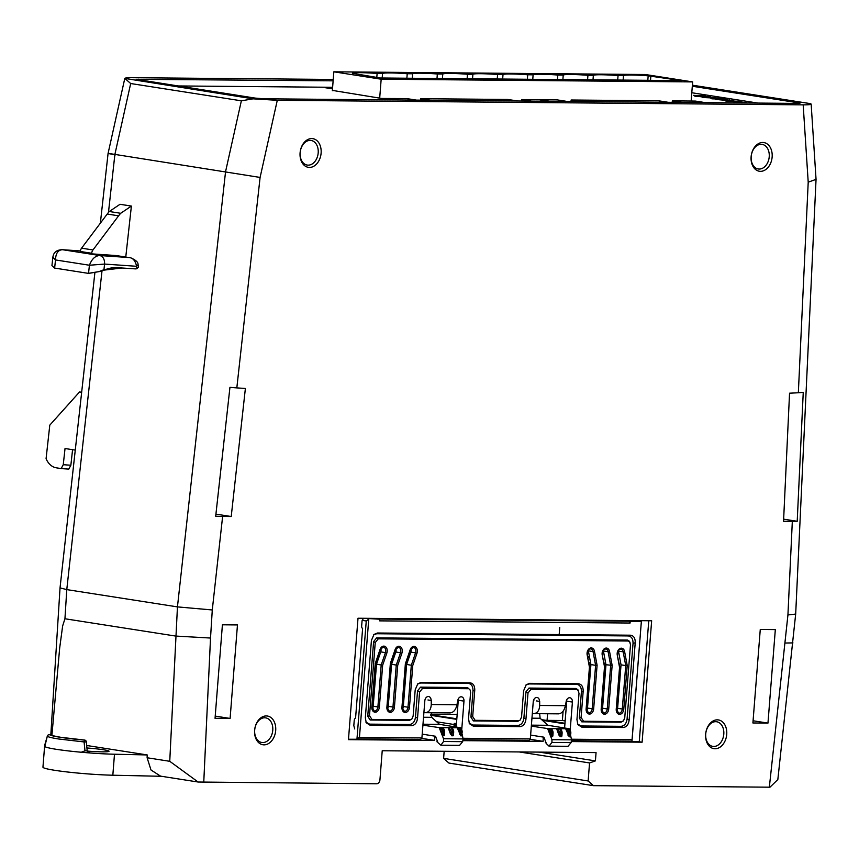 <?xml version="1.0" encoding="UTF-8"?>
<svg xmlns="http://www.w3.org/2000/svg" width="859" height="859" viewBox="0 0 859 859"><rect width="100%" height="100%" fill="white"/><g stroke="black" fill="none" stroke-linecap="round" stroke-linejoin="round"><path stroke-width="1.29" d="M617.696 80.048L618.051 75.56L623.473 75.603A25.663 1.879 4.5 0 1 631.386 75.023A25.663 1.879 4.5 0 1 648.169 75.817L647.815 80.306M618.051 75.56A25.663 1.879 4.5 0 0 601.268 74.765A25.663 1.879 4.5 0 0 593.354 75.345L593 79.833M557.459 79.522L557.813 75.034L563.236 75.087A25.663 1.879 4.5 0 1 571.16 74.497A25.663 1.879 4.5 0 1 587.932 75.302L587.577 79.79M557.813 75.034A25.663 1.879 4.5 0 0 541.041 74.239A25.663 1.879 4.5 0 0 533.117 74.819L532.773 79.307M497.232 79.007L497.586 74.518L503.009 74.561A25.663 1.879 4.5 0 1 510.922 73.981A25.663 1.879 4.5 0 1 527.705 74.776L527.351 79.264M497.586 74.518A25.663 1.879 4.5 0 0 480.804 73.713A25.663 1.879 4.5 0 0 472.89 74.303L472.536 78.792M436.995 78.48L437.349 73.992L442.772 74.046A25.663 1.879 4.5 0 1 450.685 73.455A25.663 1.879 4.5 0 1 467.468 74.25L467.113 78.738M437.349 73.992A25.663 1.879 4.5 0 0 420.566 73.198A25.663 1.879 4.5 0 0 412.653 73.777L412.299 78.266M376.8 77.471L377.112 73.477L382.534 73.52A25.663 1.879 4.5 0 1 390.458 72.929A25.663 1.879 4.5 0 1 407.23 73.734L406.876 78.223M377.112 73.477A25.663 1.879 4.5 0 0 360.34 72.671A25.663 1.879 4.5 0 0 352.415 73.262L352.394 73.649M760.494 171.338A14.517 10.469 -81.1 0 1 751.11 156.81A14.517 10.469 -81.1 0 1 762.76 142.476A14.517 10.469 -81.1 0 1 772.144 156.993A14.517 10.469 -81.1 0 1 760.494 171.338M761.181 144.312A12.445 8.966 98.9 0 0 751.249 155.951A12.445 8.966 98.9 0 0 758.282 168.976A12.445 8.966 98.9 0 0 759.227 169.051A12.445 8.966 98.9 0 0 769.159 157.412A12.445 8.966 98.9 0 0 762.126 144.387A12.445 8.966 98.9 0 0 761.181 144.312M715.042 748.758A14.549 10.491 -81.1 0 1 705.647 734.209A14.549 10.491 -81.1 0 1 717.319 719.842A14.549 10.491 -81.1 0 1 726.725 734.391A14.549 10.491 -81.1 0 1 715.042 748.758M715.74 721.678A12.466 8.987 98.9 0 0 705.787 733.339A12.466 8.987 98.9 0 0 712.841 746.396A12.466 8.987 98.9 0 0 713.786 746.471A12.466 8.987 98.9 0 0 723.729 734.81A12.466 8.987 98.9 0 0 716.685 721.764A12.466 8.987 98.9 0 0 715.74 721.678M264.014 744.85A14.549 10.491 -81.1 0 1 254.618 730.3A14.549 10.491 -81.1 0 1 266.29 715.934A14.549 10.491 -81.1 0 1 275.696 730.483A14.549 10.491 -81.1 0 1 264.014 744.85M264.712 717.77A12.466 8.987 98.9 0 0 254.758 729.431A12.466 8.987 98.9 0 0 261.812 742.487A12.466 8.987 98.9 0 0 262.757 742.563A12.466 8.987 98.9 0 0 272.7 730.902A12.466 8.987 98.9 0 0 265.656 717.856A12.466 8.987 98.9 0 0 264.712 717.77M309.465 167.43A14.517 10.469 -81.1 0 1 300.081 152.902A14.517 10.469 -81.1 0 1 311.731 138.567A14.517 10.469 -81.1 0 1 321.116 153.085A14.517 10.469 -81.1 0 1 309.465 167.43M310.153 140.404A12.445 8.966 98.9 0 0 300.221 152.043A12.445 8.966 98.9 0 0 307.254 165.068A12.445 8.966 98.9 0 0 308.198 165.143A12.445 8.966 98.9 0 0 318.131 153.503A12.445 8.966 98.9 0 0 311.098 140.479A12.445 8.966 98.9 0 0 310.153 140.404M137.988 264.024A5.283 2.147 161.2 0 1 136.602 266.29C135.314 260.524 132.673 257.614 128.7 257.528L129.344 257.614C128.141 256.616 138.127 260.341 137.988 264.024L138.578 267.02L136.925 268.695A10.555 7.613 -81.1 0 1 135.432 268.878A10.555 7.613 -81.1 0 1 135.099 268.867L116.062 267.6A50.606 36.486 98.9 0 0 105.023 269.769L100.911 271.294L88.831 273.377M44.657 745.505L42.95 767.173A43.637 3.2 4.5 0 0 54.826 770.319A43.637 3.2 4.5 0 0 112.83 775.215L161.449 776.289M86.738 745.494L147.222 754.943L114.483 754.223A43.637 3.2 -175.5 0 1 88.284 752.828L81.283 752.237A43.637 3.2 -175.5 0 1 56.479 749.338A43.637 3.2 -175.5 0 1 44.818 746.546L47.32 736.174L47.997 735.948L47.32 736.174A2.083 2.072 142.9 0 1 49.489 734.617L51.315 735.229A2.083 2.083 0 0 0 50.047 734.66L50.047 734.66A39.203 2.867 4.5 0 0 60.635 737.301A39.203 2.867 4.5 0 0 84.472 740.05L84.493 740.039A2.083 2.083 0 0 1 86.372 741.908L87.189 750.841L89.153 752.452A2.083 2.072 14.2 0 1 87.253 750.583M87.371 751.088A21.003 1.535 4.5 0 0 109.039 751.26A21.003 1.535 4.5 0 0 103.327 749.735A21.003 1.535 4.5 0 0 86.984 747.985M86.372 741.918A2.083 2.072 14.2 0 0 84.472 740.05L84.461 740.082A2.083 2.072 14.2 0 1 86.362 741.951L84.085 741.94L84.461 740.082A39.75 2.91 -175.5 0 1 60.248 737.29C53.827 736.281 50.241 735.39 49.489 734.617L50.047 734.66M692.3 86.244L798.247 102.801L798.194 103.424M333.12 80.832L136.162 79.307L255.134 98.087L263.885 98.796L798 103.424L799.944 103.252L798.247 102.801M588.136 780.971L443.609 758.379L448.935 763.071L593.462 785.663L588.136 780.971L589.553 762.942L595.416 760.891L596.06 752.602L382.223 750.755L379.925 779.983A4.155 2.996 98.9 0 1 376.618 783.784L198.128 782.023L169.749 761.299L177.448 606.894L225.552 171.703L241.358 100.814L253.083 98.839L277.285 100.299L260.094 177.437L114.891 154.405C105.797 153.009 106.022 153.149 115.568 154.845M803.176 104.852C809.822 104.873 812.281 104.487 810.552 103.671L811.154 104.111L816.05 179.348L808.212 182.183L803.176 104.852L277.285 100.299M333.238 79.447L132.758 77.707C126.123 77.686 123.664 78.072 125.393 78.888L130.686 83.527L114.891 154.405L108.47 212.463M100.363 223.157L108.073 153.428L124.791 78.416L253.083 98.839M443.609 758.379L444.167 751.292M348.496 739.234L419.224 739.384M571.267 741.575L642.102 742.197L651.659 620.778L358.01 618.233L348.453 739.653L434.686 740.394L421.544 738.343M462.904 740.222L527.651 740.329M462.84 740.641L543.103 741.338L529.971 739.277M642.102 742.197L639.257 741.746L648.77 620.756M571.332 741.156L639.257 741.746M434.815 736.142L434.686 740.394M543.232 737.076L543.103 741.338M547.065 720.368L547.591 713.754M430.821 714.226L457.171 714.452M816.05 179.348L795.681 614.056L777.835 779.564L769.965 787.188L769.342 787.188L787.928 614.958L792.32 521.381L783.548 521.306L789.55 393.197L798.344 392.746L808.212 182.183M260.094 177.437L236.826 387.892A24.728 1.063 -173.7 0 1 229.944 387.334L215.695 516.238L222.621 516.442L212.28 609.965L177.448 606.894L66.777 589.607L60.033 587.889L50.821 734.875M131.395 206.074L120.013 204.292L109.308 211.507A33.243 23.966 98.9 0 0 107.214 214.041L81.573 248.176A5.283 3.801 98.9 0 0 80.306 251.483L80.241 252.084L91.623 253.856L91.698 253.265A5.283 3.801 -81.1 0 1 92.955 249.958L118.596 215.824A33.243 23.966 -81.1 0 1 120.7 213.29L131.395 206.074L125.768 257.056M767.967 723.095L752.903 722.967L760.269 629.464L775.323 629.593L767.967 723.095L753.085 720.776M230.105 718.435L215.051 718.307L222.406 624.804L237.46 624.933L230.105 718.435L215.222 716.116M212.28 609.965L210.519 638.044L175.612 636.057L64.94 618.759L62.653 625.889L59.679 647.997L51.894 735.465M169.749 761.299L147.104 757.756L151.012 770.008L160.579 776.149L198.128 782.023M147.222 754.943L147.104 757.756M595.416 760.891L539.216 752.108M589.553 762.942L519.169 751.936M593.462 785.663L769.342 787.188M236.826 387.892L245.384 388.472L231.221 516.517L215.931 514.122M231.221 516.517L222.621 516.442M792.32 521.381L797.206 521.284L783.655 519.169M797.206 521.284L803.251 392.305A24.728 2.556 -177.3 0 1 798.344 392.746M810.348 103.617L692.386 85.181L810.101 103.606M81.283 752.237L84.987 750.82L84.085 741.94L58.627 738.987A41.801 3.06 -175.5 0 1 47.32 736.174M84.987 750.82L87.189 750.841A2.083 2.072 14.2 0 0 89.089 752.72L89.153 752.452M88.284 752.828L89.089 752.72M75.27 450.116L65.037 448.516L63.255 464.708L61.172 468.584L56.307 467.822A21.282 14.721 93.9 0 1 46.075 458.738L49.79 425.141L79.5 392.005L81.659 392.338M79.5 392.005L81.68 392.155M61.172 468.584L68.774 469.111L70.857 465.234L72.575 449.687M63.255 464.708L70.857 465.234M51.937 265.614L54.622 268.072L55.524 259.944L52.861 257.249L51.937 265.614M100.911 271.294L88.305 273.355L54.622 268.072M99.902 271.219L103.95 269.694L104.573 264.078L89.422 265.238C91.838 258.913 95.328 255.681 99.869 255.542C103.155 256.562 104.723 259.407 104.573 264.078L136.602 266.29L136.925 268.695M105.023 269.769L103.95 269.694M52.861 257.249C53.526 252.396 56.662 249.872 62.256 249.69L62.61 249.722C58.079 249.872 55.717 253.287 55.524 259.944L89.422 265.238L88.531 273.366M116.824 255.681A10.555 7.613 98.9 0 0 116.362 255.585A10.555 7.613 98.9 0 0 115.89 255.531L91.623 253.856M373.837 685.579L374.782 685.579M388.902 685.707L389.889 685.718M403.955 685.836L404.943 685.847M409.829 651.734L410.989 651.745M394.764 651.605L395.935 651.616M406.522 661.323L407.649 661.505M589.596 657.479L587.964 657.232M587.857 656.641L589.489 656.899M390.62 676.42L389.642 676.269M375.684 674.09L374.76 673.95M405.856 674.294L404.879 674.132M589.843 678.202L588.866 678.052M405.684 676.516L404.707 676.366M390.791 674.197L389.814 674.036M375.512 676.323L374.578 676.173M391.446 661.226L392.574 661.409M409.582 655.879L408.454 655.707M395.247 653.645L394.12 653.463M393.937 654.01L395.065 654.182M408.272 656.244L409.399 656.426M410.978 648.835A4.155 2.996 -81.1 0 1 410.87 652.142L409.743 651.96M590.627 662.998L588.995 662.74M390.577 676.989L389.599 676.838M375.641 674.659L374.717 674.508M389.181 682.121L390.158 682.271M405.813 674.852L404.836 674.702M589.8 678.76L588.823 678.61M588.415 683.904L589.381 684.054M405.631 677.085L404.664 676.935M390.748 674.755L389.771 674.605M404.245 682.218L405.223 682.368M375.469 676.881L374.535 676.742M374.116 682.025L375.05 682.175M410.323 653.742L409.195 653.559M394.678 651.863L395.806 652.035M409.013 654.107L410.13 654.279M394.506 655.782L393.39 655.61M393.197 656.147L394.324 656.33M795.681 614.056L787.928 614.958M792.943 642.908L785.276 643.026M564.975 723.299L541.664 719.649M564.921 723.847L542.426 720.336M640.492 620.681L640.438 621.368M563.096 711.252L562.366 720.497L546.184 720.357M565.158 720.937L562.366 720.497M456.827 718.811L430.778 714.742M456.784 719.37L430.799 715.311M454.164 724.524L436.673 721.785M363.421 618.276L362.058 620.971L361.66 625.943A2.856 2.062 98.9 0 0 362.605 628.552L355.572 718.027A2.856 2.062 98.9 0 0 354.209 720.615L353.822 725.587L354.713 728.947M332.347 90.732L333.84 71.812L645.302 74.508L692.644 81.906L691.141 101.051M333.84 71.812L381.171 79.211L379.689 98.13M648.169 75.817L681.294 80.596L380.129 77.986L352.415 73.262M382.534 73.52L382.18 78.008M407.23 73.734L412.653 73.777M442.772 74.046L442.417 78.523M467.468 74.25L472.89 74.303M503.009 74.561L502.655 79.049M527.705 74.776L533.117 74.819M563.236 75.087L562.881 79.576M587.932 75.302L593.354 75.345M623.473 75.603L623.119 80.091M650.875 75.85L650.521 80.327M381.171 79.211L692.644 81.906M325.486 87.747L332.497 88.842L325.486 87.747L332.573 87.811L325.486 87.747M455.904 100.46L460.091 100.492M460.102 100.353L459.2 100.492M605.101 101.749L609.289 101.791M609.299 101.641L608.397 101.781M739.288 101.512L746.739 102.94L735.046 102.446L733.973 101.856L739.255 101.899M739.127 101.33L726.725 100.739C724.534 100.385 724.76 100.224 727.39 100.267L732.587 100.31L727.691 100.739L739.094 101.749L726.693 101.158C724.502 100.793 724.728 100.632 727.358 100.675M733.693 100.482L727.691 100.739M725.329 100.31L715.762 99.429L724.824 99.096L728.529 100.063L715.794 99.021M720.937 99.064L711.886 98.828L710.812 98.237L716.095 98.28M715.966 97.711L703.553 97.121C701.363 96.766 701.588 96.605 704.219 96.638L709.427 96.691L704.53 97.121L715.934 98.119L703.521 97.539C701.331 97.174 701.556 97.013 704.187 97.056M710.533 96.863L704.53 97.121M701.953 96.82L694.974 96.197L693.492 95.338L704.283 95.864C706.528 96.262 706.291 96.455 703.564 96.444L693.492 95.338M332.369 90.388L381.686 98.452L388.902 98.506L398.179 99.955M691.151 100.836L692.59 101.061M705.303 102.618L695.468 101.083L672.329 100.879L681.595 102.414L672.318 100.965L672.21 102.339M668.259 102.296L658.423 100.761L571.138 100.009L580.405 101.534L571.128 100.084L571.02 101.459M567.069 101.426L557.233 99.891L539.484 99.73L521.746 99.58L531.012 101.115L521.735 99.665L521.628 101.029M517.676 100.997L507.841 99.461L420.556 98.699L429.822 100.235L420.545 98.785L420.438 100.149M757.96 103.08L691.796 92.74M332.616 87.285L177.362 85.943M704.283 95.864C706.528 96.262 706.291 96.455 703.564 96.444L703.553 96.638M696.681 95.381L704.112 96.219L696.681 95.381L696.026 96.208M704.112 96.219L696.649 95.8M704.219 96.638C701.588 96.605 701.363 96.766 703.553 97.121L703.521 97.539M716.127 97.894L723.611 98.903L711.886 98.828M711.918 98.409L710.812 98.237M729.398 99.837L728.518 100.278M721.592 99.236L727.369 99.891L721.592 99.236M725.715 99.805L724.846 99.676M727.39 100.267C724.76 100.224 724.534 100.385 726.725 100.739L726.693 101.158M746.772 102.522L735.046 102.446M735.079 102.028L733.973 101.856M539.484 99.73L549.331 101.265L539.484 99.73M521.746 99.58L531.581 101.115M420.556 98.699L430.391 100.235M388.902 98.506L406.651 98.581L416.486 100.116M388.902 98.431L398.737 99.966M672.329 100.879L682.164 102.425M571.138 100.009L580.974 101.545M566.672 699.924A4.338 3.125 -81.1 0 1 566.715 701.18L564.599 728.002M570.193 730.118L572.405 702.071A4.338 3.125 98.9 0 0 569.925 697.755A4.338 3.125 98.9 0 0 569.592 697.733A4.338 3.125 98.9 0 0 566.156 701.642L565.383 705.69C564.266 710.747 561.969 713.464 558.49 713.85L533.911 713.636M532.322 713.496L533.772 713.625C537.39 713.26 539.355 710.533 539.688 705.464L539.677 701.406L536.381 700.912M533.804 699.645A4.338 3.125 -81.1 0 1 533.858 700.514M539.549 701.406A4.338 3.125 98.9 0 0 537.058 697.476A4.338 3.125 98.9 0 0 536.735 697.444A4.338 3.125 98.9 0 0 533.246 701.728L530.325 738.869L529.058 740.34L462.98 739.771M458.255 698.99A4.338 3.125 -81.1 0 1 458.287 700.235L456.183 727.058M461.745 729.57L463.978 701.127A4.338 3.125 98.9 0 0 461.508 696.821A4.338 3.125 98.9 0 0 461.176 696.789A4.338 3.125 98.9 0 0 457.74 700.697L456.967 704.756C455.85 709.813 453.552 712.53 450.073 712.916L425.484 712.702M423.906 712.551L425.355 712.68C428.974 712.315 430.939 709.598 431.261 704.53L431.261 700.461L427.965 699.978M425.388 698.7A4.338 3.125 -81.1 0 1 425.441 699.58M431.132 700.472A4.338 3.125 98.9 0 0 428.641 696.531A4.338 3.125 98.9 0 0 428.308 696.509A4.338 3.125 98.9 0 0 424.829 700.794L421.909 737.924L420.642 739.395L356.979 738.847L366.256 620.993L368.758 619.156L359.449 737.387L421.909 737.924M530.626 735.079L543.897 737.183L546.431 743.679L548.998 746.127L567.992 746.321L571.095 742.606L571.536 739.846L551.95 739.674L547.612 728.561L531.334 726.102M395.924 648.706A4.155 2.996 -81.1 0 1 395.816 652.013L391.575 664.318L388.257 706.366A4.155 2.996 -81.1 0 1 387.366 708.976M380.859 648.566A4.155 2.996 -81.1 0 1 380.752 651.884L376.51 664.19L373.203 706.227A4.155 2.996 -81.1 0 1 372.312 708.847M603.308 650.499A4.155 2.996 -81.1 0 1 603.415 650.982L605.971 664.716L602.556 708.213A4.155 2.996 -81.1 0 1 601.665 710.833M618.362 650.628A4.155 2.996 -81.1 0 1 618.48 651.111L621.036 664.845L617.61 708.353A4.155 2.996 -81.1 0 1 616.719 710.962M588.243 650.37A4.155 2.996 -81.1 0 1 588.361 650.854L590.917 664.587L587.492 708.084A4.155 2.996 -81.1 0 1 586.6 710.704M422.198 734.144L435.481 736.249L438.015 742.734L440.882 745.215L443.534 741.5L443.534 738.74L439.196 727.616L440.56 727.659L443.427 732.233L443.158 735.701L439.991 728.722L441.923 734.08M401.991 707.172L404.364 711.306A4.155 2.996 98.9 0 0 404.675 711.327A4.155 2.996 98.9 0 0 408.014 707.225L403.322 706.495A4.155 2.996 -81.1 0 1 402.431 709.104M403.322 706.495L406.629 664.447L410.87 652.142L415.563 652.872A4.155 2.996 98.9 0 0 413.49 647.332A4.155 2.996 98.9 0 0 413.168 647.299M628.154 635.928L630.356 635.198C633.695 635.596 635.316 638.108 635.22 642.736L633.029 643.466C633.115 638.838 631.494 636.326 628.154 635.928L376.671 633.749L373.611 634.833M559.746 627.392L559.198 634.576L557.695 635.316L559.177 634.576L559.746 627.392M548.697 728.572L551.768 733.178L551.489 736.646L548.332 729.667L548.697 728.572L547.612 728.561M571.536 739.846L570.655 735.648M569.281 729.13L568.443 728.776A1.042 0.848 -79.5 0 1 568.679 728.861M569.195 736.797L565.941 729.452L566.607 728.754L569.463 733.328L569.195 736.797L570.236 736.807L570.516 733.339L568.186 728.733L569.087 729.484M566.403 728.722L559.714 728.7A1.042 0.848 -79.5 0 1 559.939 728.786M560.154 736.721L556.911 729.377L557.566 728.668L560.433 733.253L560.154 736.721L561.507 736.732L561.775 733.264L559.606 728.69A1.042 0.848 -79.5 0 1 559.714 728.7C561.367 729.506 562.162 731.02 562.108 733.232L561.915 733.178M556.997 729.742L558.93 735.1M557.362 728.647L550.673 728.625A1.042 0.848 -79.5 0 1 550.909 728.711M551.489 736.646L552.477 736.646L552.745 733.189L550.415 728.582L551.317 729.323M439.991 728.722L440.356 727.627M443.534 738.74L463.119 738.912L462.067 733.887M460.907 728.4L460.789 727.809L439.54 724.352L431.69 717.319L431.239 712.745M460.768 735.852L457.525 728.518L458.18 727.809L461.047 732.394L460.768 735.852L461.584 735.862L461.863 732.394L459.533 727.798L460.789 727.809M460.435 728.539L459.79 727.831A1.042 0.848 -79.5 0 1 460.027 727.927M451.737 735.776L448.581 728.797L448.946 727.702L452.006 732.308L451.737 735.776L453.09 735.787L453.359 732.319L451.039 727.723L457.976 727.777M451.931 728.464L451.286 727.756A1.042 0.848 -79.5 0 1 451.523 727.852M448.581 728.797L450.503 734.155M443.158 735.701L444.049 735.712L444.328 732.244L441.998 727.648L448.946 727.702M442.9 728.389L442.256 727.68A1.042 0.848 -79.5 0 1 442.492 727.766M422.982 724.212L439.54 724.352M439.196 727.616L422.907 725.168M459.544 734.23L459.694 732.287L457.611 728.883M403.633 702.501L402.592 703.199M440.882 745.215L459.576 745.376L462.679 741.671L463.119 738.912M462.99 738.278L530.325 738.869M571.407 739.223L632.052 739.749L641.351 621.519A2.083 1.503 98.9 0 0 641.211 621.486A2.083 1.503 98.9 0 0 641.061 621.476L630.216 621.379L630.087 623.033L379.657 620.864L379.785 619.21L374.449 618.373M363.722 618.287L379.785 619.21M469.132 723.063L472.751 725.028L517.848 725.426C521.252 725.082 523.271 722.602 523.904 717.984L525.966 691.796L528.983 688.07L575.927 688.478L577.914 689.745L579.009 693.428L576.947 719.617L577.849 724.62L581.822 727.154L623.086 727.509L621.036 726.317C624.439 725.984 626.458 723.503 627.091 718.876L629.142 720.067L635.22 642.736M578.558 690.926L575.927 688.478M528.983 688.07L531.034 689.262L576.572 689.659M531.034 689.262L528.006 692.988L525.944 719.176C525.321 723.793 523.303 726.274 519.899 726.617L517.848 725.426M472.751 725.028L473.395 726.209L519.899 726.617M473.395 726.209L469.422 723.686L468.531 718.672L470.592 692.483L470.141 689.981L467.511 687.533L420.566 687.136L422.617 688.327L468.155 688.714M422.617 688.327L419.589 692.043L417.538 690.851L415.477 717.04L417.528 718.231L419.589 692.043M417.528 718.231C416.894 722.859 414.876 725.34 411.482 725.672L370.208 725.318L366.235 722.784L365.333 717.78L371.421 640.449L373.998 634.436L377.477 633.008L559.177 634.576M630.356 635.198L559.198 634.576M629.142 720.067C628.509 724.695 626.49 727.176 623.086 727.509M425.355 712.702L450.073 712.916M425.345 699.58L425.345 698.807M378.669 619.038L629.078 621.207L630.087 623.033M359.449 737.387L356.979 738.847M641.351 621.519L631.988 741.231L571.407 740.705M631.988 741.231L632.052 739.749M633.029 643.466L627.091 718.876M627.542 640.062L376.629 637.883L378.271 638.838L628.058 641.007L627.542 640.062L629.529 641.319L630.495 644.765L624.74 717.866L623.462 720.873L621.723 721.581L583.54 721.259L581.779 721.839L579.342 718.07L581.403 691.882C581.5 687.254 579.879 684.741 576.539 684.344L578.3 683.764C581.64 684.161 583.261 686.674 583.164 691.302L581.403 691.882M409.475 720.347L411.848 719.037L409.475 720.347L370.165 720.014L367.738 716.245L373.611 641.609L376.629 637.883M367.738 716.245L369.499 715.654L375.243 642.553L373.611 641.609M453.992 726.703L454.25 723.45L456.462 723.461M454.25 723.45L456.462 723.503L455.291 723.482L455.023 726.875L455.291 723.482M455.882 723.493L455.614 726.961L455.882 723.493L456.462 723.514M378.926 618.416L379.571 618.426M607.442 620.391L608.086 620.402M535.264 619.769L535.909 619.779M451.115 619.038L451.759 619.049M472.987 690.947L470.925 717.136L472.686 716.546L474.748 690.357L472.987 690.947C473.084 686.32 471.462 683.807 468.112 683.41L469.873 682.819L421.243 682.4L417.764 683.828L415.198 689.841L413.136 716.03L411.848 719.037M578.3 683.764L529.67 683.334L526.191 684.773L523.614 690.776L521.553 716.975L520.275 719.971L517.891 721.292L520.275 719.971M579.342 718.07L581.103 717.49L583.164 691.302M529.67 683.334L529.026 683.936L576.539 684.344M468.112 683.41L420.609 683.002L417.453 684.151M623.462 720.873L621.078 722.183L581.779 721.839M529.026 683.936L525.88 685.085M472.686 716.546L475.124 720.314L473.363 720.905L517.891 721.292M473.363 720.905L470.925 717.136M365.934 722.172L369.563 724.137L409.432 724.481C412.835 724.148 414.843 721.667 415.477 717.04M417.538 690.851L420.566 687.136M467.511 687.533L470.141 689.981M577.549 724.008L581.167 725.973L621.036 726.317M386.937 707.043L389.299 711.177A4.155 2.996 98.9 0 0 389.621 711.198A4.155 2.996 98.9 0 0 392.96 707.097L396.267 665.049L391.575 664.318M375.297 663.406L380.043 649.49A5.197 3.747 -81.1 0 1 385.111 646.44A5.197 3.747 -81.1 0 1 386.84 653.087L382.652 665.22L376.51 664.19M604.532 666.852L602.202 654.945A5.197 3.747 -81.1 0 1 604.983 648.352A5.197 3.747 -81.1 0 1 609.557 651.476L612.145 665.381L605.971 664.716M586.16 708.772L588.533 712.906A4.155 2.996 98.9 0 0 588.855 712.927A4.155 2.996 98.9 0 0 592.184 708.825L595.609 665.317L590.917 664.587M405.416 663.674L410.162 649.748A5.197 3.747 -81.1 0 1 415.23 646.709A5.197 3.747 -81.1 0 1 416.959 653.345L412.771 665.478L406.629 664.447M616.279 709.029L618.652 713.163A4.155 2.996 98.9 0 0 618.963 713.185A4.155 2.996 98.9 0 0 622.303 709.083L625.728 665.575L621.036 664.845M624.858 620.542L629.078 621.207M624.88 620.552L630.216 621.379M533.772 713.636L558.49 713.85M533.761 699.741L533.761 700.525M548.998 746.127L551.95 742.444L551.95 739.674M569.206 728.743L547.967 725.297L540.107 718.264L539.667 713.689M475.124 720.314L518.535 720.69M410.108 719.756L371.926 719.423L370.165 720.014M630.044 642.264L628.058 641.007M378.271 638.838L375.243 642.553M369.499 715.654L371.926 719.423M469.873 682.819C473.223 683.216 474.844 685.729 474.748 690.357M581.103 717.49L583.54 721.259M464.698 619.156L451.77 619.146M548.837 619.887L535.919 619.876M609.579 620.413L621.025 620.509M609.622 620.627L608.108 620.499M392.509 618.534L379.592 618.523M547.967 725.297L531.41 725.146M550.265 735.025L550.415 733.071L548.332 729.667M567.96 735.175L568.121 733.232L566.038 729.817M437.703 741.94L437.016 741.832L437.124 740.469M546.12 742.874L545.444 742.767L545.551 741.403M559.456 728.657L557.566 728.668A1.042 0.634 97.7 0 0 556.911 729.377M568.121 733.232L570.838 733.307C570.891 731.095 570.097 729.581 568.443 728.776A1.042 0.848 -79.5 0 0 568.336 728.765L566.607 728.754A1.042 0.634 97.7 0 0 565.941 729.452M548.246 729.302A1.042 0.634 97.7 0 1 548.901 728.593L550.565 728.615A1.042 0.848 -79.5 0 1 550.673 728.625C552.326 729.431 553.132 730.934 553.067 733.156L552.885 733.092M459.694 732.287L462.185 732.362C462.239 730.15 461.444 728.636 459.79 727.831A1.042 0.848 -79.5 0 0 459.683 727.82L458.18 727.809A1.042 0.634 97.7 0 0 457.525 728.518M448.495 728.432A1.042 0.634 97.7 0 1 449.15 727.734L451.179 727.745A1.042 0.848 -79.5 0 1 451.286 727.756C452.94 728.561 453.745 730.075 453.681 732.298L453.498 732.233M442.074 732.136L444.651 732.212C444.704 730 443.91 728.486 442.256 727.68A1.042 0.848 -79.5 0 0 442.149 727.67L440.56 727.659A1.042 0.634 97.7 0 0 439.905 728.368M390.33 663.459L395.097 649.619A5.197 3.747 -81.1 0 1 400.165 646.569A5.197 3.747 -81.1 0 1 401.894 653.216L400.509 652.743L396.267 665.049L397.717 665.349L394.421 707.215A5.197 3.747 -81.1 0 1 390.244 712.347A5.197 3.747 -81.1 0 1 386.894 707.15L390.351 663.535M619.532 667.271L617.267 655.084A5.197 3.747 -81.1 0 1 620.037 648.481A5.197 3.747 -81.1 0 1 624.622 651.605L623.172 651.841L625.728 665.575L627.21 665.51L623.774 709.201A5.197 3.747 -81.1 0 1 619.597 714.334A5.197 3.747 -81.1 0 1 616.236 709.137L619.586 666.981M589.414 667.014L587.148 654.816A5.197 3.747 -81.1 0 1 589.918 648.223A5.197 3.747 -81.1 0 1 594.503 651.347L593.054 651.584L595.609 665.317L597.091 665.253L593.655 708.943A5.197 3.747 -81.1 0 1 589.478 714.076A5.197 3.747 -81.1 0 1 586.128 708.879L589.478 666.724M102.006 270.896L66.777 589.607L64.94 618.759M241.358 100.814L130.686 83.527M210.519 638.044L203.755 782.281M114.483 754.223L112.83 775.215M118.596 215.824L107.214 214.041M109.308 211.507L120.7 213.29M81.573 248.176L92.955 249.958M91.698 253.265L80.306 251.483M115.89 255.531L128.7 257.528L99.869 255.542L62.61 249.722L80.392 250.946L62.256 249.69M138.106 79.135L138.052 79.79M587.148 654.816L589.757 666.842L586.128 708.879M612.145 665.381L608.709 709.072A5.197 3.747 -81.1 0 1 604.543 714.205A5.197 3.747 -81.1 0 1 601.182 709.008L604.478 667.142M601.225 708.9L603.598 713.034A4.155 2.996 98.9 0 0 603.909 713.056A4.155 2.996 98.9 0 0 607.249 708.954L602.556 708.213M602.202 654.945L604.811 666.971L601.182 709.008M617.267 655.084L619.865 667.099L616.236 709.137M412.771 665.478L409.475 707.344A5.197 3.747 -81.1 0 1 405.308 712.476A5.197 3.747 -81.1 0 1 401.948 707.279L405.384 663.588M410.162 649.748L405.706 663.696L401.948 707.279M395.097 649.619L390.641 663.567L386.894 707.15M382.652 665.22L379.367 707.086A5.197 3.747 -81.1 0 1 375.19 712.218A5.197 3.747 -81.1 0 1 371.829 707.021L371.872 706.914M380.011 649.737L375.587 663.438L372.162 706.989L374.245 711.048A4.155 2.996 98.9 0 0 374.556 711.069A4.155 2.996 98.9 0 0 377.896 706.968L373.203 706.227M572.405 702.071L566.715 701.18M463.978 701.127L458.287 700.235M395.076 649.866L398.426 647.203A4.155 2.996 98.9 0 1 400.509 652.743L395.816 652.013M379.367 707.086L377.896 706.968L381.203 664.92L385.455 652.615L380.752 651.884M386.84 653.087L385.455 652.615A4.155 2.996 98.9 0 0 383.372 647.074A4.155 2.996 98.9 0 0 383.06 647.042M608.709 709.072L607.249 708.954L610.674 665.446L608.118 651.713L603.415 650.982M609.557 651.476L608.118 651.713A4.155 2.996 98.9 0 0 605.81 648.996A4.155 2.996 98.9 0 0 605.498 648.974M617.288 654.622L617.578 654.783C617.642 651.143 618.748 649.264 620.874 649.125A4.155 2.996 98.9 0 1 623.172 651.841L618.48 651.111M587.169 654.365L587.459 654.515C587.524 650.886 588.63 648.996 590.756 648.867A4.155 2.996 98.9 0 1 593.054 651.584L588.361 650.854M593.655 708.943L587.492 708.084M443.534 741.5L462.679 741.671M423.53 717.254L431.69 717.319M431.261 704.53L456.967 704.756M539.688 705.464L565.383 705.69M641.061 621.476L635.724 620.638M366.256 620.993L362.154 620.348M623.774 709.201L617.61 708.353M394.421 707.215L388.257 706.366M523.904 717.984L525.944 719.176M528.006 692.988L525.966 691.796M421.243 682.4L420.609 683.002M377.477 633.008L376.671 633.749M621.078 722.183L621.723 721.581M409.475 707.344L408.014 707.225L411.321 665.177L415.563 652.872L416.959 653.345M581.167 725.973L581.822 727.154M369.563 724.137L370.208 725.318M411.482 725.672L409.432 724.481M371.829 707.021L375.276 663.331M401.894 653.216L397.717 665.349M624.622 651.605L627.21 665.51M594.503 651.347L597.091 665.253M453.455 735.207L453.681 732.298L450.664 732.212M571.095 742.606L551.95 742.444M540.107 718.264L531.957 718.188M552.842 736.066L553.067 733.156L550.415 733.071M561.872 736.142L562.108 733.232L559.08 733.146M377.112 659.014L376.757 663.47M605.52 662.289L601.708 710.769M570.612 736.227L570.655 733.253M461.949 735.283L462.002 732.308M444.414 735.132L444.468 732.158M383.372 647.074L380.043 649.49M413.49 647.332L410.13 649.995M605.81 648.996C603.684 649.136 602.589 651.015 602.513 654.644L602.234 654.494M84.493 740.039L60.796 737.312L51.519 735.465M49.5 734.617A2.083 2.083 0 0 0 47.32 736.131L44.679 745.322M104.132 270.113L122.15 267.976M129.344 257.614L116.362 255.585M94.866 272.872L60.033 587.889M635.8 620.638L641.211 621.486M373.107 706.936L376.8 659.895M601.525 710.114L605.359 661.409"/></g></svg>
